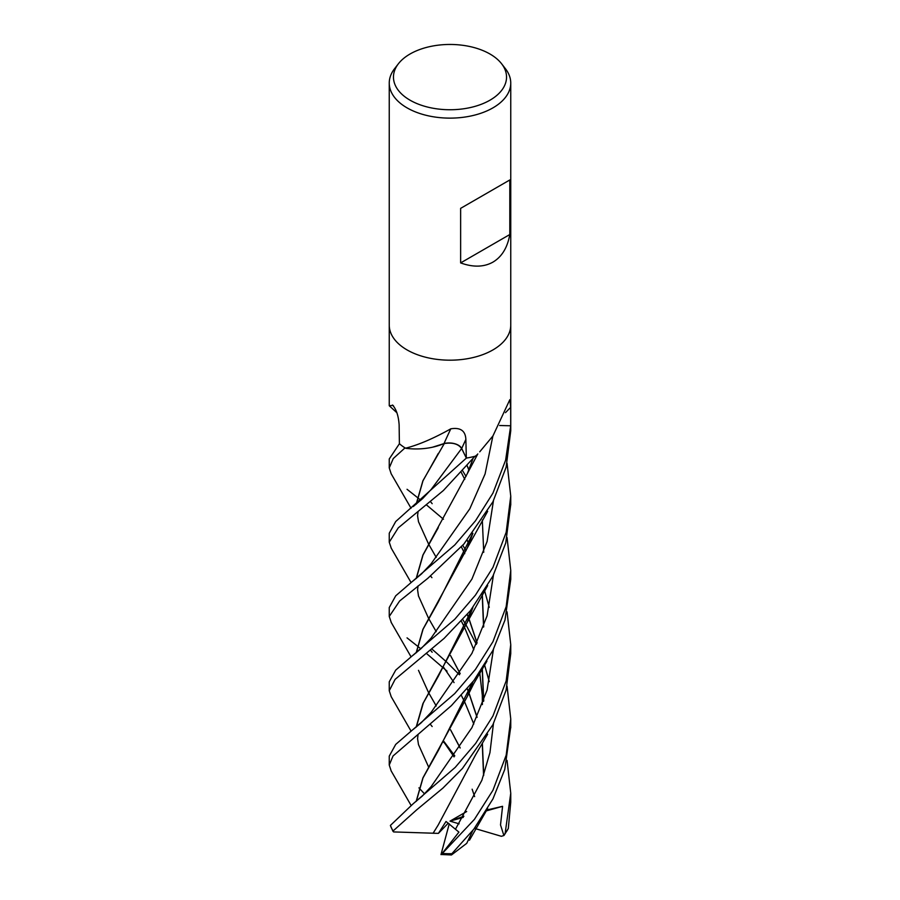 <?xml version="1.0" encoding="UTF-8"?>
<svg xmlns="http://www.w3.org/2000/svg" width="900" height="900" viewBox="0 0 900 900"><rect width="100%" height="100%" fill="white"/><g stroke="black" fill="none" stroke-linecap="round" stroke-linejoin="round"><path stroke-width="1.35" d="M389.25 325.114A60.75 35.078 180 0 0 426.746 357.514A60.75 35.078 180 0 0 492.952 349.909A60.75 35.078 180 0 0 510.75 325.114A60.75 35.078 180 0 1 492.952 349.909A60.75 35.078 180 0 1 426.746 357.514A60.75 35.078 180 0 1 389.25 325.114L389.25 83.059A60.75 35.078 180 0 1 394.537 68.737L398.385 63.776A56.542 32.648 180 0 1 410.017 54.023A56.542 32.648 180 0 1 501.615 63.776A56.542 32.648 180 0 1 489.983 100.181A56.542 32.648 180 0 1 417.938 103.984A56.542 32.648 180 0 1 398.385 63.776M389.25 325.215L389.25 405.754L393.007 405.382M393.581 405.99A1028.07 643.275 165.9 0 0 392.479 405.034C396.259 409.095 398.475 415.676 399.127 424.766L399.397 443.723A60.75 35.078 180 0 0 405.338 448.088L406.147 448.054C418.95 444.724 433.834 438.311 450.81 428.816C460.463 427.252 465.48 430.796 465.863 439.447L466.335 458.089L461.7 448.504A13.117 7.571 0 0 0 444.015 443.543A46.44 26.809 180 0 1 406.024 448.324A8.213 4.747 0 0 0 405.338 448.088M475.358 456.188L477.056 454.748A46.44 26.809 180 0 1 475.965 455.884A8.213 4.747 -0 0 0 475.358 456.188A60.75 35.078 180 0 1 466.335 458.089M479.711 451.845L492.952 435.915L509.827 399.69L510.671 407.351L510.694 425.779L499.624 425.509L506.756 425.689M501.615 63.776L505.451 68.737A60.75 35.078 180 0 1 510.75 83.059A60.75 35.078 180 0 1 492.952 107.854A60.75 35.078 180 0 1 426.746 115.459A60.75 35.078 180 0 1 389.25 83.059M509.805 179.966L509.805 234.529C507.476 247.601 501.863 256.804 492.952 262.114C483.896 267.176 473.13 267.435 460.631 262.912L460.631 208.361L509.805 179.966L460.631 208.361M510.75 325.215L510.75 424.316A60.75 35.078 180 0 1 510.694 425.779L505.609 460.215L492.952 493.11L475.481 520.808L454.77 544.961L395.707 595.822L389.25 607.534L389.25 616.466L399.634 600.986L427.95 578.194L463.939 543.971L492.952 501.761L506.126 467.235L510.75 430.751L510.75 424.429M444.015 443.543A1028.07 57.994 105.9 0 1 450.81 428.816M509.805 234.529L460.631 262.912M432.034 649.148L446.749 662.141M446.782 662.164L459.428 674.786M507.06 760.421L510.75 793.249L505.136 833.377L503.887 835.538L500.512 824.918L502.582 806.321L486.731 810.045M504.146 835.268L508.32 828.45L510.75 802.181L510.75 793.249M447.041 671.141L426.589 653.558M420.817 648.832L417.218 645.908M417.094 645.817L407.048 637.875M391.32 622.609L389.25 616.466M444.949 743.467L443.464 742.106M507.06 463.275L510.75 496.114L506.171 532.339L492.952 567.394L475.436 595.148L454.736 619.29L395.707 670.117L389.25 681.817L389.25 690.75L395.111 679.354L444.082 638.415L470.385 610.706L492.952 576.045L505.744 542.97L510.75 504.293M391.23 696.735L389.25 690.75M391.252 548.201L389.25 542.183L398.261 527.861L443.363 490.534L474.919 456.3A60.75 35.078 180 0 1 466.358 458.089L395.707 521.539L389.25 533.25L389.25 542.183M507.06 686.137L510.75 718.965L506.183 755.19L492.952 790.256L474.435 819.349L441.326 854.505L458.921 832.117L446.017 821.475L438.435 833.355L433.125 833.242L438.322 824.816M472.86 830.419L466.751 843.322L451.463 854.966L451.868 853.706L473.839 829.159L492.952 798.908L504.754 769.455L510.75 726.784M492.952 641.689L475.425 669.442L454.725 693.596L395.707 744.413L389.25 756.101L389.25 765.034L393.03 755.989L451.395 705.634L473.861 680.558L492.952 650.329L504.99 620.044L510.75 579.319L510.75 570.398L506.171 606.634L492.952 641.689M391.162 770.906L389.25 765.034M391.174 473.794L389.25 467.899L393.266 458.55L405.011 447.885A60.75 35.078 180 0 1 399.409 443.734L389.25 458.966L389.25 467.899M492.952 715.972L475.65 743.423L455.22 767.385L413.145 803.779L390.397 825.435L392.884 831.15L416.846 809.707L442.924 788.085L462.431 768.488L492.952 724.624L506.104 690.154L510.75 653.614L510.75 644.681L506.171 680.918L492.952 715.972M432.562 447.199L444.308 443.486M444.173 443.554C452.498 442.249 458.314 443.902 461.621 448.515L465.277 455.906M460.181 747.923L450.562 729.799M416.16 652.815L422.899 629.359L467.314 547.931L472.882 533.273M460.136 748.001L450.54 729.844M436.241 705.971L428.591 692.663M428.569 692.617L418.489 670.342M416.329 652.68L423.09 629.145L438.266 602.055M438.322 601.965L472.68 533.52M472.14 789.199L474.637 796.624M454.781 755.887L443.88 741.409L454.781 755.887M431.168 638.01L471.938 579.071L487.091 541.507L493.436 500.816L487.091 541.507L471.938 579.071L431.168 638.01L421.324 648.371L413.179 655.178M433.159 833.209L393.604 831.926L392.884 831.15M433.069 833.288L438.21 824.996L475.605 754.819L487.654 734.197M483.728 700.875L482.321 668.543M477.101 642.926L468.866 618.379M468.821 618.244L467.269 614.464M416.16 504.236L422.887 480.791L444.262 443.621M443.452 519.233L426.577 504.99M420.817 500.265L417.218 497.34M417.094 497.25L407.048 489.296M483.57 701.347L482.209 668.711M477.011 643.117L468.821 618.514M468.765 618.379L467.201 614.543M436.241 557.404L428.591 544.095M428.569 544.039L418.444 521.606M416.329 504.101L422.966 480.836L438.3 453.409M455.603 829.001L481.871 780.278L489.949 752.67L493.436 723.69L489.949 752.67L481.871 780.278L455.603 829.001M489.24 681.626L484.582 664.999L489.24 681.626M476.415 644.389L466.099 625.106L476.415 644.389M466.043 624.994L462.769 619.538L466.043 624.994M431.145 489.465L461.621 448.515L431.145 489.465L422.696 498.521L413.201 506.576M507.06 537.559L510.75 570.398M431.179 712.294L471.949 653.355L487.103 615.803L493.436 575.111L487.103 615.803L471.949 653.355L431.179 712.294L421.144 722.835L413.156 729.472M466.043 476.426L462.757 470.97L466.043 476.426M467.201 465.975L468.765 469.8M472.68 607.804L438.334 676.238L423.338 702.923L416.329 726.964M418.478 744.559L428.558 766.901M416.16 727.11L422.899 703.643L467.314 622.215L472.882 607.545M483.728 552.308L482.321 519.964M468.821 469.676L467.269 465.896M431.089 786.69L471.949 727.627L487.091 690.075L493.436 649.395M489.24 607.342L484.582 590.715M466.043 550.71L462.757 545.254M416.329 801.259L423.022 777.87L438.311 750.566M438.345 750.51L472.68 682.087M483.57 627.064L482.209 594.428M468.765 544.084L467.201 540.259M416.16 801.394L422.899 777.926L467.314 696.499L472.882 681.829M483.728 626.591L482.321 594.248M468.821 543.96L467.269 540.18M507.06 611.842L510.75 644.681M431.077 563.839L469.8 508.804L485.089 473.963L492.885 436.016L485.089 473.963L469.8 508.804L431.156 563.738L421.515 573.919L413.19 580.871M483.57 775.631L482.265 743.423M477.011 717.413L468.821 692.786M468.765 692.651L467.201 688.826M460.136 673.717L450.54 655.549L460.181 673.639M436.241 631.688L428.591 618.379L418.421 595.822M416.329 578.385L423.067 554.906L438.311 527.681M475.402 827.077L474.311 828.529M483.728 775.159L482.377 743.231M477.101 717.21L468.866 692.663M468.821 692.528L467.269 688.759M416.16 578.531L422.887 555.075L467.314 473.647L472.882 458.978M418.928 787.86L424.553 793.89M503.887 835.538L501.368 836.303L474.469 828.36M502.582 806.321L486.191 810.934M463.196 817.414L450 821.126L463.905 816.255M459.124 823.826L450 821.126L466.684 811.53M441.326 854.505L451.463 854.966M440.989 854.606L449.257 823.815M438.435 833.355L448.301 823.106M505.485 412.65A1025.257 887.096 53.6 0 1 510.671 407.351M461.7 448.504A1025.257 57.836 105.9 0 1 465.863 439.447M508.32 828.45A60.75 35.078 180 0 1 505.136 833.377M451.868 853.706A60.75 35.078 180 0 1 442.777 853.47M392.827 830.498A60.75 35.078 180 0 1 390.397 825.435M396.923 412.774L389.261 405.765M510.75 325.114L510.75 83.059M391.084 622.215L411.053 656.82M467.314 547.931L487.665 511.312M432.157 726.536L430.605 724.624M443.689 741.735L454.061 756.889M391.095 473.647L411.053 508.241M431.921 577.665L430.605 576.056M461.329 621.079L464.76 627.93M464.816 628.043L473.805 649.732M479.7 672.457L482.299 695.284L482.389 704.599M418.511 521.854L417.577 515.767L418.05 511.616M418.511 744.705L417.577 738.686L418.05 734.479M461.329 472.511L464.76 479.363M391.084 696.488L411.053 731.104M467.314 622.215L487.665 585.607M431.1 786.668L422.201 796.151L413.145 803.768M461.329 546.795L464.76 553.646M430.605 501.761L432.169 503.685M391.084 770.783L411.064 805.387M467.314 696.499L473.591 683.955L486.923 661.151M432.169 652.252L430.605 650.34M443.689 667.44L454.061 682.605M461.34 695.374L464.76 702.214M464.816 702.326L473.794 724.016M418.511 596.137L417.577 589.826L418.05 585.911M469.474 840.217L487.654 808.492M391.095 547.931L411.053 582.525M467.314 473.647L477.799 453.926M510.75 718.965L510.75 727.898M510.75 496.114L510.75 505.035"/></g></svg>
